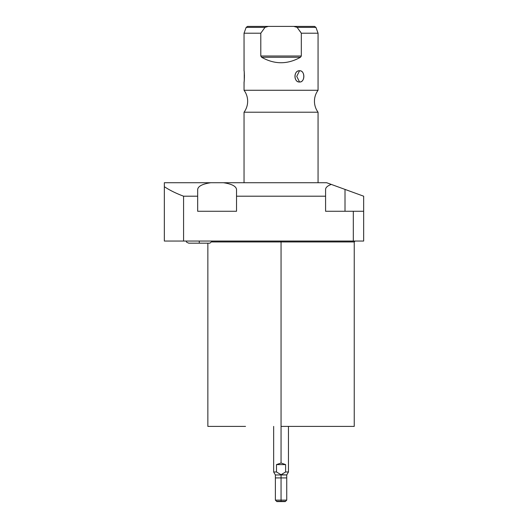 <?xml version="1.0" encoding="UTF-8"?>
<svg xmlns="http://www.w3.org/2000/svg" width="528" height="528" viewBox="0 0 528 528"><rect width="100%" height="100%" fill="white"/><g stroke="black" fill="none" stroke-linecap="round" stroke-linejoin="round"><path stroke-width="0.79" d="M245.527 426.4L207.86 426.4L207.86 243.184M210.758 182.728L164.34 182.728L164.34 186.688C169.561 190.179 175.969 193.347 183.579 196.198L197.677 196.198L197.677 211.273L236.524 211.273L236.524 189.407L236.524 196.198L325.585 196.198L325.585 211.273L363.66 211.273L363.66 241.052L353.305 241.052L353.305 211.273L363.66 211.273L363.66 196.198L345.008 189.407L345.008 211.273L345.008 189.407L363.66 196.198L363.66 241.052L164.34 241.052L164.34 186.688C169.561 190.179 175.969 193.347 183.579 196.198L183.579 241.052L164.34 241.052L164.34 182.728L326.647 182.728L331.274 184.411C327.565 185.803 325.67 187.473 325.585 189.407L325.585 196.198L236.524 196.198L236.524 211.273L197.677 211.273L197.677 196.198L183.579 196.198L183.579 241.052L353.305 241.052L353.305 211.273L325.585 211.273L325.585 189.407C325.67 187.473 327.565 185.803 331.274 184.411L326.647 182.728L210.758 182.728C202.521 183.949 198.158 186.173 197.677 189.407L197.677 196.198L197.677 189.407C198.158 186.173 202.521 183.949 210.758 182.728C202.521 183.949 198.158 186.173 197.677 189.407M355.133 241.052L354.242 241.943L281.054 241.943L281.054 241.052L281.054 241.943L212.124 241.943L281.054 241.943L281.054 426.4L281.054 241.943L354.242 241.943L354.242 426.4L281.054 426.4L281.054 463.023L276.494 464.594L276.494 471.979L281.054 474.698L281.054 501.6C286.453 501.6 286.453 501.6 281.054 501.6C275.656 501.6 275.656 501.6 281.054 501.6L276.85 501.6L275.372 500.122L281.054 500.122L275.372 500.122L275.372 474.956L281.054 474.956L275.372 474.956L273.649 471.979L276.494 471.979L273.649 471.979L273.649 426.4M345.008 189.407L331.274 184.411L345.008 189.407M236.524 189.407C236.042 186.173 231.68 183.949 223.443 182.728C231.68 183.949 236.042 186.173 236.524 189.407M244.081 81.734L244.042 90.275A18.473 18.473 0 0 1 244.042 112.22L244.042 182.728L244.042 112.22L318.061 112.22L318.061 182.728L318.061 112.22A18.473 18.473 0 0 1 318.061 90.275L244.042 90.275A18.473 18.473 0 0 1 244.042 112.22L318.061 112.22A18.473 18.473 0 0 1 318.061 90.275L244.042 90.275L244.042 82.005C244.444 82.573 244.444 70.211 244.042 70.752L244.042 33.211L260.792 33.211L260.792 56.008L261.611 57.262C274.573 64.561 287.536 64.561 300.498 57.262L301.316 56.008L301.316 33.211L318.061 33.211L318.061 90.275L318.061 33.211L301.316 33.211L300.604 32.149M299.561 70.752C293.535 70.25 293.528 82.5 299.561 82.005C305.184 82.507 305.184 70.257 299.561 70.752C293.436 70.627 293.436 82.13 299.561 82.005L296.743 76.375L299.561 70.752L296.743 76.375L299.561 82.005C305.27 82.13 305.27 70.627 299.561 70.752M301.316 33.211L297.112 27.377L315.942 27.377L297.112 27.377L293.812 26.4L268.297 26.4L293.812 26.4L297.112 27.377L301.316 33.211L301.316 56.008L260.792 56.008L260.792 33.211L264.997 27.377L268.297 26.4L264.997 27.377L246.167 27.377L264.997 27.377L260.792 33.211L244.042 33.211L244.075 71.003M300.498 31.997L299.706 30.855M293.812 26.4L314.549 26.4L315.942 27.377L318.061 33.211M244.042 33.211L246.167 27.377L247.559 26.4L268.297 26.4M260.792 33.211L261.215 32.578M244.187 71.94L244.266 72.811M244.306 73.3L244.358 74.164M244.398 75.002L244.418 76.006M244.418 76.738L244.405 77.451M244.352 78.712L244.306 79.418M244.273 79.886L244.193 80.711M244.253 80.137L244.253 72.633M300.498 57.262C287.536 64.561 274.573 64.561 261.611 57.262L300.498 57.262L301.316 56.008L260.792 56.008L261.611 57.262L300.498 57.262M288.453 426.4L288.453 471.979L286.737 474.956L286.737 500.122L285.259 501.6L281.054 501.6L281.054 500.122L286.737 500.122L281.054 500.122L281.054 474.956L286.737 474.956L281.054 474.698L285.608 471.979L288.453 471.979L285.608 471.979L285.608 464.594L281.054 463.023L281.054 426.4M281.054 474.698L276.494 471.979L276.494 464.594L285.608 464.594L285.608 471.979L281.054 474.698M276.494 464.594L281.054 463.023L285.608 464.594L276.494 464.594M209.821 243.184L199.28 243.184L199.28 241.052L199.28 243.184L209.821 243.184L212.5 241.052M199.28 243.184L188.74 243.184L199.28 243.184M286.737 477.913L275.372 477.913M285.556 501.303L276.553 501.303M186.054 241.052L186.635 242.213L188.74 243.184L186.635 242.213L186.054 241.052"/></g></svg>
